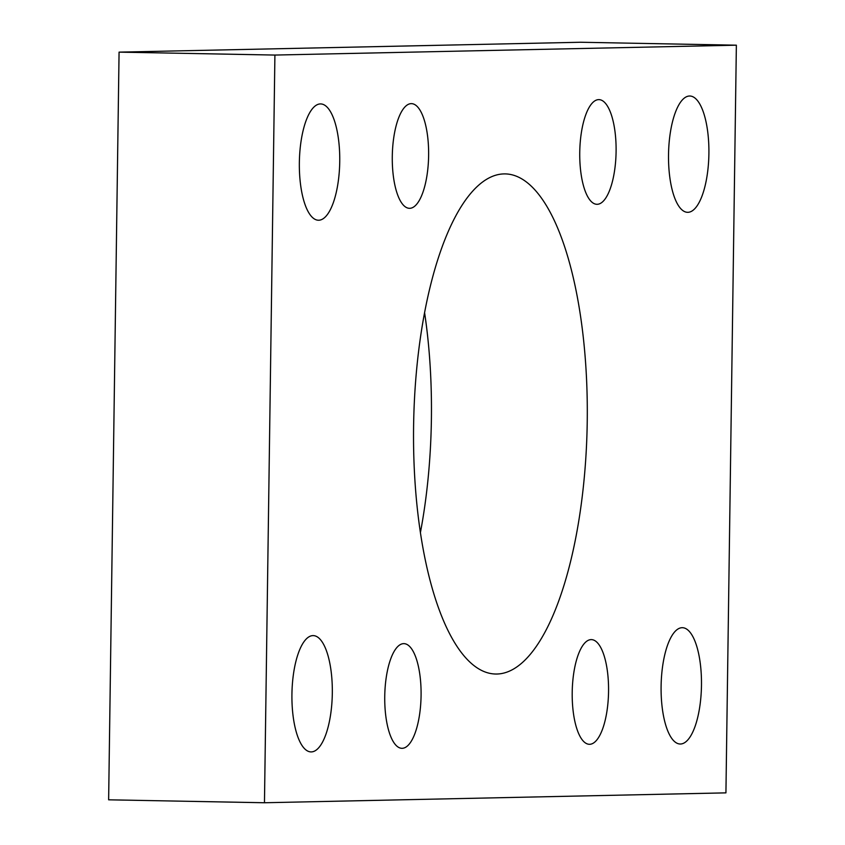 <?xml version="1.0" encoding="UTF-8"?>
<svg xmlns="http://www.w3.org/2000/svg" width="845" height="845" viewBox="0 0 845 845"><rect width="100%" height="100%" fill="white"/><g stroke="black" fill="none" stroke-linecap="round" stroke-linejoin="round"><path stroke-width="1.27" d="M503.905 173.912A250.109 86.771 91.1 0 0 413.627 424.084A250.109 86.771 91.1 0 0 495.709 674.025A250.109 86.771 91.1 0 0 496.923 674.025A250.109 86.771 91.1 0 0 587.201 423.852A250.109 86.771 91.1 0 0 505.12 173.901A250.109 86.771 91.1 0 0 503.905 173.912M320.361 103.924A58.168 20.174 91.1 0 0 299.362 162.103A58.168 20.174 91.1 0 0 318.449 220.228A58.168 20.174 91.1 0 0 318.734 220.228A58.168 20.174 91.1 0 0 339.732 162.05A58.168 20.174 91.1 0 0 320.635 103.924A58.168 20.174 91.1 0 0 320.361 103.924M312.935 635.609A58.168 20.174 91.1 0 0 291.937 693.787A58.168 20.174 91.1 0 0 311.023 751.913A58.168 20.174 91.1 0 0 311.309 751.913A58.168 20.174 91.1 0 0 332.307 693.734A58.168 20.174 91.1 0 0 313.21 635.609A58.168 20.174 91.1 0 0 312.935 635.609M689.52 96.013A58.168 20.174 91.1 0 0 668.532 154.191A58.168 20.174 91.1 0 0 687.619 212.317A58.168 20.174 91.1 0 0 687.904 212.317A58.168 20.174 91.1 0 0 708.892 154.139A58.168 20.174 91.1 0 0 689.805 96.013A58.168 20.174 91.1 0 0 689.52 96.013M682.105 627.698A58.168 20.174 91.1 0 0 661.107 685.876A58.168 20.174 91.1 0 0 680.193 744.012A58.168 20.174 91.1 0 0 680.478 744.012A58.168 20.174 91.1 0 0 701.466 685.823A58.168 20.174 91.1 0 0 682.38 627.698A58.168 20.174 91.1 0 0 682.105 627.698M591.109 639.612A52.348 18.157 91.1 0 0 572.213 691.981A52.348 18.157 91.1 0 0 589.398 744.297A52.348 18.157 91.1 0 0 589.652 744.297A52.348 18.157 91.1 0 0 608.548 691.928A52.348 18.157 91.1 0 0 591.363 639.612A52.348 18.157 91.1 0 0 591.109 639.612M403.646 643.636A52.348 18.157 91.1 0 0 384.75 695.995A52.348 18.157 91.1 0 0 401.924 748.311A52.348 18.157 91.1 0 0 402.178 748.311A52.348 18.157 91.1 0 0 421.074 695.942A52.348 18.157 91.1 0 0 403.899 643.636A52.348 18.157 91.1 0 0 403.646 643.636M598.651 99.625A52.348 18.157 91.1 0 0 579.754 151.984A52.348 18.157 91.1 0 0 596.94 204.3A52.348 18.157 91.1 0 0 597.193 204.3A52.348 18.157 91.1 0 0 616.089 151.942A52.348 18.157 91.1 0 0 598.904 99.625A52.348 18.157 91.1 0 0 598.651 99.625M411.188 103.639A52.348 18.157 91.1 0 0 392.291 155.998A52.348 18.157 91.1 0 0 409.466 208.314A52.348 18.157 91.1 0 0 409.719 208.314A52.348 18.157 91.1 0 0 428.616 155.955A52.348 18.157 91.1 0 0 411.441 103.639A52.348 18.157 91.1 0 0 411.188 103.639M725.929 792.863L264.464 802.75L274.91 55.062L736.365 45.186L725.929 792.863M274.91 55.062L119.071 52.136L108.635 799.814L264.464 802.75M119.071 52.136L580.536 42.25L736.365 45.186M424.57 312.534A250.109 86.771 -88.9 0 1 420.43 532.466"/></g></svg>
